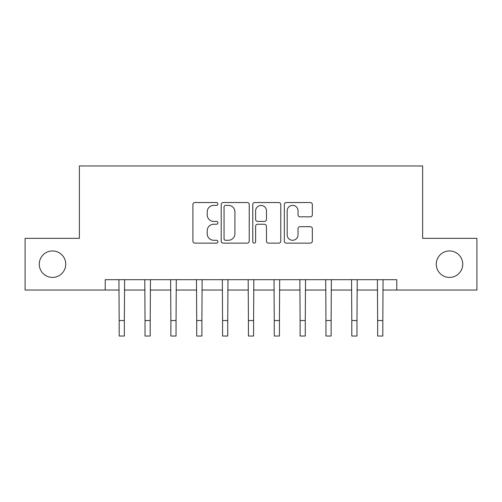 <?xml version="1.0" encoding="UTF-8"?>
<svg xmlns="http://www.w3.org/2000/svg" width="502" height="502" viewBox="0 0 502 502"><rect width="100%" height="100%" fill="white"/><g stroke="black" fill="none" stroke-linecap="round" stroke-linejoin="round"><path stroke-width="0.75" d="M217.918 203.95A1.418 1.418 0 0 0 216.494 202.532L194.933 202.532A2.027 2.027 0 0 0 192.9 204.559L192.9 241.092A2.027 2.027 0 0 0 194.933 243.125L216.494 243.125A1.418 1.418 0 0 0 217.918 241.7A1.418 1.418 0 0 0 216.494 240.282L213.708 240.282A6.495 6.495 0 0 1 207.213 233.788L207.213 230.744A6.495 6.495 0 0 1 213.708 224.25L216.494 224.25A1.418 1.418 0 0 0 217.918 222.825A1.418 1.418 0 0 0 216.494 221.407L213.708 221.407A6.495 6.495 0 0 1 207.213 214.912L207.213 211.869A6.495 6.495 0 0 1 213.708 205.374L216.494 205.374A1.418 1.418 0 0 0 217.918 203.95M436.269 264.184A13.234 13.234 0 0 0 449.503 277.418A13.234 13.234 0 0 0 462.737 264.184A13.234 13.234 0 0 0 449.503 250.95A13.234 13.234 0 0 0 436.269 264.184M39.263 264.184A13.234 13.234 0 0 0 52.497 277.418A13.234 13.234 0 0 0 65.731 264.184A13.234 13.234 0 0 0 52.497 250.95A13.234 13.234 0 0 0 39.263 264.184M310.318 216.839A2.027 2.027 0 0 0 312.344 214.812L312.344 204.559A2.027 2.027 0 0 0 310.318 202.532L286.366 202.532A2.027 2.027 0 0 0 284.339 204.559L284.339 241.092A2.027 2.027 0 0 0 286.366 243.125L310.318 243.125A2.027 2.027 0 0 0 312.344 241.092L312.344 228.711A2.027 2.027 0 0 0 310.318 226.684L300.064 226.684A2.027 2.027 0 0 0 298.037 228.711L298.037 234.854A5.428 5.428 0 0 1 292.61 240.282A5.428 5.428 0 0 1 287.175 234.854L287.175 210.802A5.428 5.428 0 0 1 292.61 205.374A5.428 5.428 0 0 1 298.037 210.802L298.037 214.812A2.027 2.027 0 0 0 300.064 216.839L310.318 216.839M105.225 290.03L25.1 290.03L25.1 238.337L79.379 238.337L79.379 165.967L422.621 165.967L422.621 238.337L476.9 238.337L476.9 290.03L396.775 290.03L396.775 279.689L105.225 279.689L105.225 290.03L119.181 290.03M249.224 204.559A2.027 2.027 0 0 0 247.197 202.532L223.246 202.532A2.027 2.027 0 0 0 221.213 204.559L221.213 241.092A2.027 2.027 0 0 0 223.246 243.125L247.197 243.125A2.027 2.027 0 0 0 249.224 241.092L249.224 204.559M254.803 202.532L278.754 202.532A2.027 2.027 0 0 1 280.787 204.559L280.787 241.092A2.027 2.027 0 0 1 278.754 243.125L268.507 243.125A2.027 2.027 0 0 1 266.474 241.092L266.474 226.276A2.027 2.027 0 0 0 264.447 224.25L257.645 224.25A2.027 2.027 0 0 0 255.618 226.276L255.618 241.7A1.418 1.418 0 0 1 254.194 243.125A1.418 1.418 0 0 1 252.776 241.7L252.776 204.559A2.027 2.027 0 0 1 254.803 202.532M124.352 290.03L145.028 290.03M150.198 290.03L170.875 290.03M176.045 290.03L196.721 290.03M201.892 290.03L222.568 290.03M227.739 290.03L248.415 290.03M253.585 290.03L274.261 290.03M279.432 290.03L300.108 290.03M305.279 290.03L325.955 290.03M331.125 290.03L351.802 290.03M356.972 290.03L377.648 290.03M382.819 290.03L396.775 290.03M225.48 205.374A1.418 1.418 0 0 0 224.055 206.793L224.055 238.864A1.418 1.418 0 0 0 225.48 240.282L228.423 240.282A6.495 6.495 0 0 0 234.917 233.788L234.917 211.869A6.495 6.495 0 0 0 228.423 205.374L225.48 205.374M266.474 210.903A5.428 5.428 0 0 0 261.046 205.475A5.428 5.428 0 0 0 255.618 210.903L255.618 219.374A2.027 2.027 0 0 0 257.645 221.407L264.447 221.407A2.027 2.027 0 0 0 266.474 219.374L266.474 210.903M118.936 279.689L119.181 320.527L124.352 320.527L124.596 279.689M119.181 320.527L119.181 336.033L124.352 336.033L124.352 320.527M144.783 279.689L145.028 320.527L150.198 320.527L150.443 279.689M145.028 320.527L145.028 336.033L150.198 336.033L150.198 320.527M170.63 279.689L170.875 320.527L176.045 320.527L176.29 279.689M170.875 320.527L170.875 336.033L176.045 336.033L176.045 320.527M196.477 279.689L196.721 320.527L201.892 320.527L202.137 279.689M196.721 320.527L196.721 336.033L201.892 336.033L201.892 320.527M222.323 279.689L222.568 320.527L227.739 320.527L227.983 279.689M222.568 320.527L222.568 336.033L227.739 336.033L227.739 320.527M248.17 279.689L248.415 320.527L253.585 320.527L253.83 279.689M248.415 320.527L248.415 336.033L253.585 336.033L253.585 320.527M274.017 279.689L274.261 320.527L279.432 320.527L279.677 279.689M274.261 320.527L274.261 336.033L279.432 336.033L279.432 320.527M299.863 279.689L300.108 320.527L305.279 320.527L305.523 279.689M300.108 320.527L300.108 336.033L305.279 336.033L305.279 320.527M325.71 279.689L325.955 320.527L331.125 320.527L331.37 279.689M325.955 320.527L325.955 336.033L331.125 336.033L331.125 320.527M351.557 279.689L351.802 320.527L356.972 320.527L357.217 279.689M351.802 320.527L351.802 336.033L356.972 336.033L356.972 320.527M377.404 279.689L377.648 320.527L382.819 320.527L383.064 279.689M377.648 320.527L377.648 336.033L382.819 336.033L382.819 320.527"/></g></svg>
